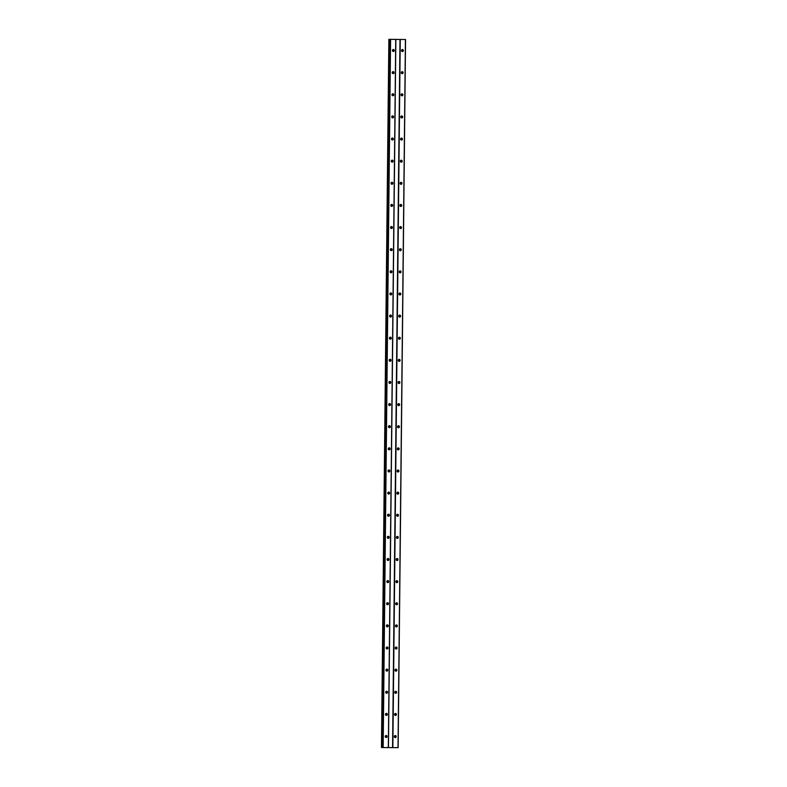 <?xml version="1.0" encoding="UTF-8"?>
<svg xmlns="http://www.w3.org/2000/svg" width="787" height="787" viewBox="0 0 787 787"><rect width="100%" height="100%" fill="white"/><g stroke="black" fill="none" stroke-linecap="round" stroke-linejoin="round"><path stroke-width="1.18" d="M394.317 736.563A0.994 0.925 -88 0 1 395.281 735.57A0.994 0.925 -88 0 1 396.166 736.573A0.994 0.925 -88 0 1 395.202 737.557A0.994 0.925 -88 0 1 394.317 736.563M394.808 735.688A0.994 0.925 -88 0 1 394.749 737.419M394.543 714.429A0.994 0.925 -88 0 1 395.507 713.445A0.994 0.925 -88 0 1 396.402 714.439A0.994 0.925 -88 0 1 395.438 715.432A0.994 0.925 -88 0 1 394.543 714.429M395.044 713.553A0.994 0.925 -88 0 1 394.985 715.285M394.779 692.304A0.994 0.925 -88 0 1 395.743 691.311A0.994 0.925 -88 0 1 396.628 692.314A0.994 0.925 -88 0 1 395.674 693.298A0.994 0.925 -88 0 1 394.779 692.304M395.281 691.429A0.994 0.925 -88 0 1 395.212 693.16M395.005 670.17A0.994 0.925 -88 0 1 395.969 669.186A0.994 0.925 -88 0 1 396.864 670.18A0.994 0.925 -88 0 1 395.9 671.173A0.994 0.925 -88 0 1 395.005 670.17M395.507 669.294A0.994 0.925 -88 0 1 395.448 671.026M395.241 648.045A0.994 0.925 -88 0 1 396.205 647.052A0.994 0.925 -88 0 1 397.101 648.055A0.994 0.925 -88 0 1 396.136 649.039A0.994 0.925 -88 0 1 395.241 648.045M395.743 647.17A0.994 0.925 -88 0 1 395.684 648.901M395.468 625.911A0.994 0.925 -88 0 1 396.432 624.927A0.994 0.925 -88 0 1 397.327 625.921A0.994 0.925 -88 0 1 396.363 626.914A0.994 0.925 -88 0 1 395.468 625.911M395.969 625.035A0.994 0.925 -88 0 1 395.91 626.767M395.704 603.786A0.994 0.925 -88 0 1 396.668 602.793A0.994 0.925 -88 0 1 397.563 603.796A0.994 0.925 -88 0 1 396.599 604.78A0.994 0.925 -88 0 1 395.704 603.786M396.205 602.911A0.994 0.925 -88 0 1 396.146 604.642M395.94 581.652A0.994 0.925 -88 0 1 396.894 580.668A0.994 0.925 -88 0 1 397.789 581.662A0.994 0.925 -88 0 1 396.825 582.655A0.994 0.925 -88 0 1 395.94 581.652M396.432 580.776A0.994 0.925 -88 0 1 396.373 582.508M396.166 559.527A0.994 0.925 -88 0 1 397.13 558.534A0.994 0.925 -88 0 1 398.025 559.537A0.994 0.925 -88 0 1 397.061 560.521A0.994 0.925 -88 0 1 396.166 559.527M396.668 558.652A0.994 0.925 -88 0 1 396.609 560.383M396.402 537.393A0.994 0.925 -88 0 1 397.366 536.409A0.994 0.925 -88 0 1 398.252 537.403A0.994 0.925 -88 0 1 397.287 538.397A0.994 0.925 -88 0 1 396.402 537.393M396.904 536.518A0.994 0.925 -88 0 1 396.835 538.249M396.628 515.269A0.994 0.925 -88 0 1 397.592 514.275A0.994 0.925 -88 0 1 398.488 515.278A0.994 0.925 -88 0 1 397.524 516.272A0.994 0.925 -88 0 1 396.628 515.269M397.13 514.393A0.994 0.925 -88 0 1 397.071 516.124M396.864 493.134A0.994 0.925 -88 0 1 397.828 492.15A0.994 0.925 -88 0 1 398.714 493.144A0.994 0.925 -88 0 1 397.76 494.138A0.994 0.925 -88 0 1 396.864 493.134M397.366 492.259A0.994 0.925 -88 0 1 397.297 493.99M397.091 471.01A0.994 0.925 -88 0 1 398.055 470.016A0.994 0.925 -88 0 1 398.95 471.019A0.994 0.925 -88 0 1 397.986 472.013A0.994 0.925 -88 0 1 397.091 471.01M397.592 470.134A0.994 0.925 -88 0 1 397.533 471.866M397.327 448.875A0.994 0.925 -88 0 1 398.291 447.892A0.994 0.925 -88 0 1 399.186 448.885A0.994 0.925 -88 0 1 398.222 449.879A0.994 0.925 -88 0 1 397.327 448.875M397.828 448A0.994 0.925 -88 0 1 397.769 449.731M397.553 426.751A0.994 0.925 -88 0 1 398.517 425.757A0.994 0.925 -88 0 1 399.412 426.761A0.994 0.925 -88 0 1 398.448 427.754A0.994 0.925 -88 0 1 397.553 426.751M398.055 425.875A0.994 0.925 -88 0 1 397.996 427.607M397.789 404.616A0.994 0.925 -88 0 1 398.753 403.633A0.994 0.925 -88 0 1 399.648 404.636A0.994 0.925 -88 0 1 398.684 405.62A0.994 0.925 -88 0 1 397.789 404.616M398.291 403.741A0.994 0.925 -88 0 1 398.232 405.472M398.025 382.492A0.994 0.925 -88 0 1 398.979 381.498A0.994 0.925 -88 0 1 399.875 382.502A0.994 0.925 -88 0 1 398.911 383.495A0.994 0.925 -88 0 1 398.025 382.492M398.517 381.616A0.994 0.925 -88 0 1 398.458 383.348M398.252 360.357A0.994 0.925 -88 0 1 399.216 359.374A0.994 0.925 -88 0 1 400.111 360.377A0.994 0.925 -88 0 1 399.147 361.361A0.994 0.925 -88 0 1 398.252 360.357M398.753 359.482A0.994 0.925 -88 0 1 398.694 361.213M398.488 338.233A0.994 0.925 -88 0 1 399.452 337.239A0.994 0.925 -88 0 1 400.337 338.243A0.994 0.925 -88 0 1 399.373 339.236A0.994 0.925 -88 0 1 398.488 338.233M398.989 337.357A0.994 0.925 -88 0 1 398.92 339.089M398.714 316.099A0.994 0.925 -88 0 1 399.678 315.115A0.994 0.925 -88 0 1 400.573 316.118A0.994 0.925 -88 0 1 399.609 317.102A0.994 0.925 -88 0 1 398.714 316.099M399.216 315.223A0.994 0.925 -88 0 1 399.157 316.954M398.95 293.974A0.994 0.925 -88 0 1 399.914 292.98A0.994 0.925 -88 0 1 400.799 293.984A0.994 0.925 -88 0 1 399.845 294.977A0.994 0.925 -88 0 1 398.95 293.974M399.452 293.098A0.994 0.925 -88 0 1 399.393 294.83M399.176 271.84A0.994 0.925 -88 0 1 400.14 270.856A0.994 0.925 -88 0 1 401.036 271.859A0.994 0.925 -88 0 1 400.071 272.843A0.994 0.925 -88 0 1 399.176 271.84M399.678 270.964A0.994 0.925 -88 0 1 399.619 272.695M399.412 249.715A0.994 0.925 -88 0 1 400.376 248.722A0.994 0.925 -88 0 1 401.272 249.725A0.994 0.925 -88 0 1 400.308 250.719A0.994 0.925 -88 0 1 399.412 249.715M399.914 248.84A0.994 0.925 -88 0 1 399.855 250.571M399.639 227.581A0.994 0.925 -88 0 1 400.603 226.597A0.994 0.925 -88 0 1 401.498 227.6A0.994 0.925 -88 0 1 400.534 228.584A0.994 0.925 -88 0 1 399.639 227.581M400.14 226.705A0.994 0.925 -88 0 1 400.081 228.437M399.875 205.456A0.994 0.925 -88 0 1 400.839 204.463A0.994 0.925 -88 0 1 401.734 205.466A0.994 0.925 -88 0 1 400.77 206.46A0.994 0.925 -88 0 1 399.875 205.456M400.376 204.581A0.994 0.925 -88 0 1 400.317 206.312M400.111 183.322A0.994 0.925 -88 0 1 401.065 182.338A0.994 0.925 -88 0 1 401.96 183.341A0.994 0.925 -88 0 1 400.996 184.325A0.994 0.925 -88 0 1 400.111 183.322M400.603 182.446A0.994 0.925 -88 0 1 400.544 184.178M400.337 161.197A0.994 0.925 -88 0 1 401.301 160.204A0.994 0.925 -88 0 1 402.196 161.207A0.994 0.925 -88 0 1 401.232 162.201A0.994 0.925 -88 0 1 400.337 161.197M400.839 160.322A0.994 0.925 -88 0 1 400.78 162.053M400.573 139.063A0.994 0.925 -88 0 1 401.537 138.079A0.994 0.925 -88 0 1 402.423 139.083A0.994 0.925 -88 0 1 401.459 140.066A0.994 0.925 -88 0 1 400.573 139.063M401.075 138.187A0.994 0.925 -88 0 1 401.006 139.919M400.799 116.938A0.994 0.925 -88 0 1 401.763 115.945A0.994 0.925 -88 0 1 402.659 116.948A0.994 0.925 -88 0 1 401.695 117.942A0.994 0.925 -88 0 1 400.799 116.938M401.301 116.063A0.994 0.925 -88 0 1 401.242 117.794M401.036 94.804A0.994 0.925 -88 0 1 402 93.82A0.994 0.925 -88 0 1 402.885 94.824A0.994 0.925 -88 0 1 401.931 95.807A0.994 0.925 -88 0 1 401.036 94.804M401.537 93.928A0.994 0.925 -88 0 1 401.478 95.66M401.262 72.679A0.994 0.925 -88 0 1 402.226 71.686A0.994 0.925 -88 0 1 403.121 72.689A0.994 0.925 -88 0 1 402.157 73.683A0.994 0.925 -88 0 1 401.262 72.679M401.763 71.804A0.994 0.925 -88 0 1 401.704 73.535M401.498 50.545A0.994 0.925 -88 0 1 402.462 49.561A0.994 0.925 -88 0 1 403.357 50.565A0.994 0.925 -88 0 1 402.393 51.548A0.994 0.925 -88 0 1 401.498 50.545M402 49.67A0.994 0.925 -88 0 1 401.941 51.401M385.237 736.494A0.994 0.925 -88 0 1 386.201 735.511A0.994 0.925 -88 0 1 387.096 736.514A0.994 0.925 -88 0 1 386.132 737.498A0.994 0.925 -88 0 1 385.237 736.494M385.738 735.619A0.994 0.925 -88 0 1 385.679 737.35M385.473 714.37A0.994 0.925 -88 0 1 386.437 713.376A0.994 0.925 -88 0 1 387.332 714.38A0.994 0.925 -88 0 1 386.368 715.373A0.994 0.925 -88 0 1 385.473 714.37M385.974 713.494A0.994 0.925 -88 0 1 385.915 715.226M385.699 692.235A0.994 0.925 -88 0 1 386.663 691.252A0.994 0.925 -88 0 1 387.558 692.255A0.994 0.925 -88 0 1 386.594 693.239A0.994 0.925 -88 0 1 385.699 692.235M386.201 691.36A0.994 0.925 -88 0 1 386.142 693.091M385.935 670.111A0.994 0.925 -88 0 1 386.899 669.117A0.994 0.925 -88 0 1 387.794 670.121A0.994 0.925 -88 0 1 386.83 671.114A0.994 0.925 -88 0 1 385.935 670.111M386.437 669.235A0.994 0.925 -88 0 1 386.378 670.967M386.171 647.976A0.994 0.925 -88 0 1 387.125 646.993A0.994 0.925 -88 0 1 388.021 647.996A0.994 0.925 -88 0 1 387.056 648.98A0.994 0.925 -88 0 1 386.171 647.976M386.663 647.101A0.994 0.925 -88 0 1 386.604 648.832M386.397 625.852A0.994 0.925 -88 0 1 387.361 624.858A0.994 0.925 -88 0 1 388.257 625.862A0.994 0.925 -88 0 1 387.293 626.855A0.994 0.925 -88 0 1 386.397 625.852M386.899 624.976A0.994 0.925 -88 0 1 386.84 626.708M386.633 603.718A0.994 0.925 -88 0 1 387.598 602.734A0.994 0.925 -88 0 1 388.483 603.737A0.994 0.925 -88 0 1 387.529 604.721A0.994 0.925 -88 0 1 386.633 603.718M387.135 602.842A0.994 0.925 -88 0 1 387.066 604.573M386.86 581.593A0.994 0.925 -88 0 1 387.824 580.599A0.994 0.925 -88 0 1 388.719 581.603A0.994 0.925 -88 0 1 387.755 582.596A0.994 0.925 -88 0 1 386.86 581.593M387.361 580.717A0.994 0.925 -88 0 1 387.302 582.449M387.096 559.459A0.994 0.925 -88 0 1 388.06 558.475A0.994 0.925 -88 0 1 388.945 559.478A0.994 0.925 -88 0 1 387.991 560.462A0.994 0.925 -88 0 1 387.096 559.459M387.598 558.583A0.994 0.925 -88 0 1 387.538 560.314M387.322 537.334A0.994 0.925 -88 0 1 388.286 536.341A0.994 0.925 -88 0 1 389.181 537.344A0.994 0.925 -88 0 1 388.217 538.338A0.994 0.925 -88 0 1 387.322 537.334M387.824 536.459A0.994 0.925 -88 0 1 387.765 538.19M387.558 515.2A0.994 0.925 -88 0 1 388.522 514.216A0.994 0.925 -88 0 1 389.417 515.219A0.994 0.925 -88 0 1 388.453 516.203A0.994 0.925 -88 0 1 387.558 515.2M388.06 514.324A0.994 0.925 -88 0 1 388.001 516.056M387.784 493.075A0.994 0.925 -88 0 1 388.748 492.082A0.994 0.925 -88 0 1 389.644 493.085A0.994 0.925 -88 0 1 388.68 494.079A0.994 0.925 -88 0 1 387.784 493.075M388.286 492.2A0.994 0.925 -88 0 1 388.227 493.931M388.021 470.941A0.994 0.925 -88 0 1 388.985 469.957A0.994 0.925 -88 0 1 389.88 470.96A0.994 0.925 -88 0 1 388.916 471.944A0.994 0.925 -88 0 1 388.021 470.941M388.522 470.075A0.994 0.925 -88 0 1 388.463 471.797M388.257 448.816A0.994 0.925 -88 0 1 389.211 447.823A0.994 0.925 -88 0 1 390.106 448.826A0.994 0.925 -88 0 1 389.142 449.82A0.994 0.925 -88 0 1 388.257 448.816M388.748 447.941A0.994 0.925 -88 0 1 388.689 449.672M388.483 426.682A0.994 0.925 -88 0 1 389.447 425.698A0.994 0.925 -88 0 1 390.342 426.702A0.994 0.925 -88 0 1 389.378 427.685A0.994 0.925 -88 0 1 388.483 426.682M388.985 425.816A0.994 0.925 -88 0 1 388.926 427.538M388.719 404.557A0.994 0.925 -88 0 1 389.683 403.564A0.994 0.925 -88 0 1 390.568 404.567A0.994 0.925 -88 0 1 389.614 405.561A0.994 0.925 -88 0 1 388.719 404.557M389.221 403.682A0.994 0.925 -88 0 1 389.152 405.413M388.945 382.423A0.994 0.925 -88 0 1 389.909 381.439A0.994 0.925 -88 0 1 390.805 382.443A0.994 0.925 -88 0 1 389.84 383.426A0.994 0.925 -88 0 1 388.945 382.423M389.447 381.557A0.994 0.925 -88 0 1 389.388 383.279M389.181 360.298A0.994 0.925 -88 0 1 390.145 359.305A0.994 0.925 -88 0 1 391.031 360.308A0.994 0.925 -88 0 1 390.077 361.302A0.994 0.925 -88 0 1 389.181 360.298M389.683 359.423A0.994 0.925 -88 0 1 389.624 361.154M389.408 338.174A0.994 0.925 -88 0 1 390.372 337.18A0.994 0.925 -88 0 1 391.267 338.184A0.994 0.925 -88 0 1 390.303 339.167A0.994 0.925 -88 0 1 389.408 338.174M389.909 337.298A0.994 0.925 -88 0 1 389.85 339.03M389.644 316.04A0.994 0.925 -88 0 1 390.608 315.046A0.994 0.925 -88 0 1 391.503 316.049A0.994 0.925 -88 0 1 390.539 317.043A0.994 0.925 -88 0 1 389.644 316.04M390.145 315.164A0.994 0.925 -88 0 1 390.086 316.895M389.88 293.915A0.994 0.925 -88 0 1 390.834 292.921A0.994 0.925 -88 0 1 391.729 293.925A0.994 0.925 -88 0 1 390.765 294.909A0.994 0.925 -88 0 1 389.88 293.915M390.372 293.039A0.994 0.925 -88 0 1 390.313 294.771M390.106 271.781A0.994 0.925 -88 0 1 391.07 270.787A0.994 0.925 -88 0 1 391.965 271.79A0.994 0.925 -88 0 1 391.001 272.784A0.994 0.925 -88 0 1 390.106 271.781M390.608 270.905A0.994 0.925 -88 0 1 390.549 272.636M390.342 249.656A0.994 0.925 -88 0 1 391.296 248.662A0.994 0.925 -88 0 1 392.192 249.666A0.994 0.925 -88 0 1 391.228 250.65A0.994 0.925 -88 0 1 390.342 249.656M390.834 248.781A0.994 0.925 -88 0 1 390.775 250.512M390.568 227.522A0.994 0.925 -88 0 1 391.533 226.538A0.994 0.925 -88 0 1 392.428 227.532A0.994 0.925 -88 0 1 391.464 228.525A0.994 0.925 -88 0 1 390.568 227.522M391.07 226.646A0.994 0.925 -88 0 1 391.011 228.378M390.805 205.397A0.994 0.925 -88 0 1 391.769 204.404A0.994 0.925 -88 0 1 392.654 205.407A0.994 0.925 -88 0 1 391.7 206.391A0.994 0.925 -88 0 1 390.805 205.397M391.306 204.522A0.994 0.925 -88 0 1 391.237 206.253M391.031 183.263A0.994 0.925 -88 0 1 391.995 182.279A0.994 0.925 -88 0 1 392.89 183.273A0.994 0.925 -88 0 1 391.926 184.266A0.994 0.925 -88 0 1 391.031 183.263M391.533 182.387A0.994 0.925 -88 0 1 391.473 184.119M391.267 161.138A0.994 0.925 -88 0 1 392.231 160.145A0.994 0.925 -88 0 1 393.126 161.148A0.994 0.925 -88 0 1 392.162 162.132A0.994 0.925 -88 0 1 391.267 161.138M391.769 160.263A0.994 0.925 -88 0 1 391.71 161.994M391.493 139.004A0.994 0.925 -88 0 1 392.457 138.02A0.994 0.925 -88 0 1 393.352 139.014A0.994 0.925 -88 0 1 392.388 140.007A0.994 0.925 -88 0 1 391.493 139.004M391.995 138.128A0.994 0.925 -88 0 1 391.936 139.86M391.729 116.879A0.994 0.925 -88 0 1 392.693 115.886A0.994 0.925 -88 0 1 393.589 116.889A0.994 0.925 -88 0 1 392.624 117.873A0.994 0.925 -88 0 1 391.729 116.879M392.231 116.004A0.994 0.925 -88 0 1 392.172 117.735M391.965 94.745A0.994 0.925 -88 0 1 392.92 93.761A0.994 0.925 -88 0 1 393.815 94.755A0.994 0.925 -88 0 1 392.851 95.748A0.994 0.925 -88 0 1 391.965 94.745M392.457 93.869A0.994 0.925 -88 0 1 392.398 95.601M392.192 72.62A0.994 0.925 -88 0 1 393.156 71.627A0.994 0.925 -88 0 1 394.051 72.63A0.994 0.925 -88 0 1 393.087 73.614A0.994 0.925 -88 0 1 392.192 72.62M392.693 71.745A0.994 0.925 -88 0 1 392.634 73.476M392.428 50.486A0.994 0.925 -88 0 1 393.382 49.502A0.994 0.925 -88 0 1 394.277 50.496A0.994 0.925 -88 0 1 393.313 51.489A0.994 0.925 -88 0 1 392.428 50.486M392.92 49.611A0.994 0.925 -88 0 1 392.861 51.342M393.067 49.729A1.663 1.544 -88 0 1 393.018 51.234M392.841 71.863A1.663 1.544 -88 0 1 392.782 73.368M392.605 93.987A1.663 1.544 -88 0 1 392.556 95.493M392.379 116.122A1.663 1.544 -88 0 1 392.32 117.617M392.142 138.246A1.663 1.544 -88 0 1 392.093 139.752M391.916 160.381A1.663 1.544 -88 0 1 391.857 161.876M391.68 182.505A1.663 1.544 -88 0 1 391.631 184.01M391.444 204.64A1.663 1.544 -88 0 1 391.395 206.135M391.218 226.764A1.663 1.544 -88 0 1 391.169 228.269M390.982 248.899A1.663 1.544 -88 0 1 390.932 250.394M390.755 271.023A1.663 1.544 -88 0 1 390.696 272.528M390.519 293.158A1.663 1.544 -88 0 1 390.47 294.653M390.293 315.282A1.663 1.544 -88 0 1 390.234 316.787M390.057 337.416A1.663 1.544 -88 0 1 390.008 338.912M389.831 359.541A1.663 1.544 -88 0 1 389.772 361.046M389.595 381.675A1.663 1.544 -88 0 1 389.545 383.171M389.358 403.8A1.663 1.544 -88 0 1 389.309 405.305M389.132 425.934A1.663 1.544 -88 0 1 389.083 427.43M388.896 448.059A1.663 1.544 -88 0 1 388.847 449.564M388.67 470.193A1.663 1.544 -88 0 1 388.611 471.688M388.434 492.318A1.663 1.544 -88 0 1 388.385 493.823M388.207 514.452A1.663 1.544 -88 0 1 388.148 515.947M387.971 536.577A1.663 1.544 -88 0 1 387.922 538.082M387.745 558.711A1.663 1.544 -88 0 1 387.686 560.206M387.509 580.836A1.663 1.544 -88 0 1 387.46 582.341M387.273 602.97A1.663 1.544 -88 0 1 387.224 604.465M387.047 625.094A1.663 1.544 -88 0 1 386.997 626.6M386.81 647.229A1.663 1.544 -88 0 1 386.761 648.724M386.584 669.353A1.663 1.544 -88 0 1 386.525 670.858M386.348 691.488A1.663 1.544 -88 0 1 386.299 692.983M386.122 713.612A1.663 1.544 -88 0 1 386.063 715.117M385.886 735.747A1.663 1.544 -88 0 1 385.837 737.242M402.147 49.797A1.663 1.544 -88 0 1 402.088 51.293M401.911 71.922A1.663 1.544 -88 0 1 401.862 73.427M401.685 94.046A1.663 1.544 -88 0 1 401.626 95.552M401.449 116.181A1.663 1.544 -88 0 1 401.4 117.686M401.213 138.305A1.663 1.544 -88 0 1 401.163 139.811M400.986 160.44A1.663 1.544 -88 0 1 400.937 161.945M400.75 182.564A1.663 1.544 -88 0 1 400.701 184.069M400.524 204.699A1.663 1.544 -88 0 1 400.465 206.204M400.288 226.823A1.663 1.544 -88 0 1 400.239 228.328M400.062 248.958A1.663 1.544 -88 0 1 400.003 250.463M399.826 271.082A1.663 1.544 -88 0 1 399.776 272.587M399.599 293.217A1.663 1.544 -88 0 1 399.54 294.722M399.363 315.341A1.663 1.544 -88 0 1 399.314 316.846M399.127 337.475A1.663 1.544 -88 0 1 399.078 338.981M398.901 359.6A1.663 1.544 -88 0 1 398.852 361.105M398.665 381.734A1.663 1.544 -88 0 1 398.615 383.239M398.438 403.859A1.663 1.544 -88 0 1 398.379 405.364M398.202 425.993A1.663 1.544 -88 0 1 398.153 427.498M397.976 448.118A1.663 1.544 -88 0 1 397.917 449.623M397.74 470.252A1.663 1.544 -88 0 1 397.691 471.757M397.504 492.377A1.663 1.544 -88 0 1 397.455 493.882M397.278 514.511A1.663 1.544 -88 0 1 397.228 516.016M397.042 536.636A1.663 1.544 -88 0 1 396.992 538.141M396.815 558.77A1.663 1.544 -88 0 1 396.756 560.275M396.579 580.895A1.663 1.544 -88 0 1 396.53 582.4M396.353 603.029A1.663 1.544 -88 0 1 396.294 604.534M396.117 625.153A1.663 1.544 -88 0 1 396.068 626.659M395.891 647.288A1.663 1.544 -88 0 1 395.831 648.793M395.654 669.412A1.663 1.544 -88 0 1 395.605 670.918M395.418 691.547A1.663 1.544 -88 0 1 395.369 693.052M395.192 713.671A1.663 1.544 -88 0 1 395.143 715.176M394.956 735.806A1.663 1.544 -88 0 1 394.907 737.311M388.985 39.36L405.551 39.507L388.867 39.35L381.567 747.502L382.541 747.512M382.541 747.532L389.958 39.389L382.561 747.532L383.161 747.552L398.133 747.65L405.551 39.507M381.449 747.493L388.867 39.35L381.567 747.502M400.268 39.478L392.861 747.611M399.983 39.468L392.565 747.611M405.423 39.507L398.015 747.65M389.585 39.37L382.167 747.512M389.683 39.37L382.266 747.512M390.293 39.409L382.875 747.542M390.578 39.409L383.161 747.552M395.733 39.448L388.316 747.581M395.861 39.439L388.444 747.581M389.122 39.36L381.705 747.502"/></g></svg>
